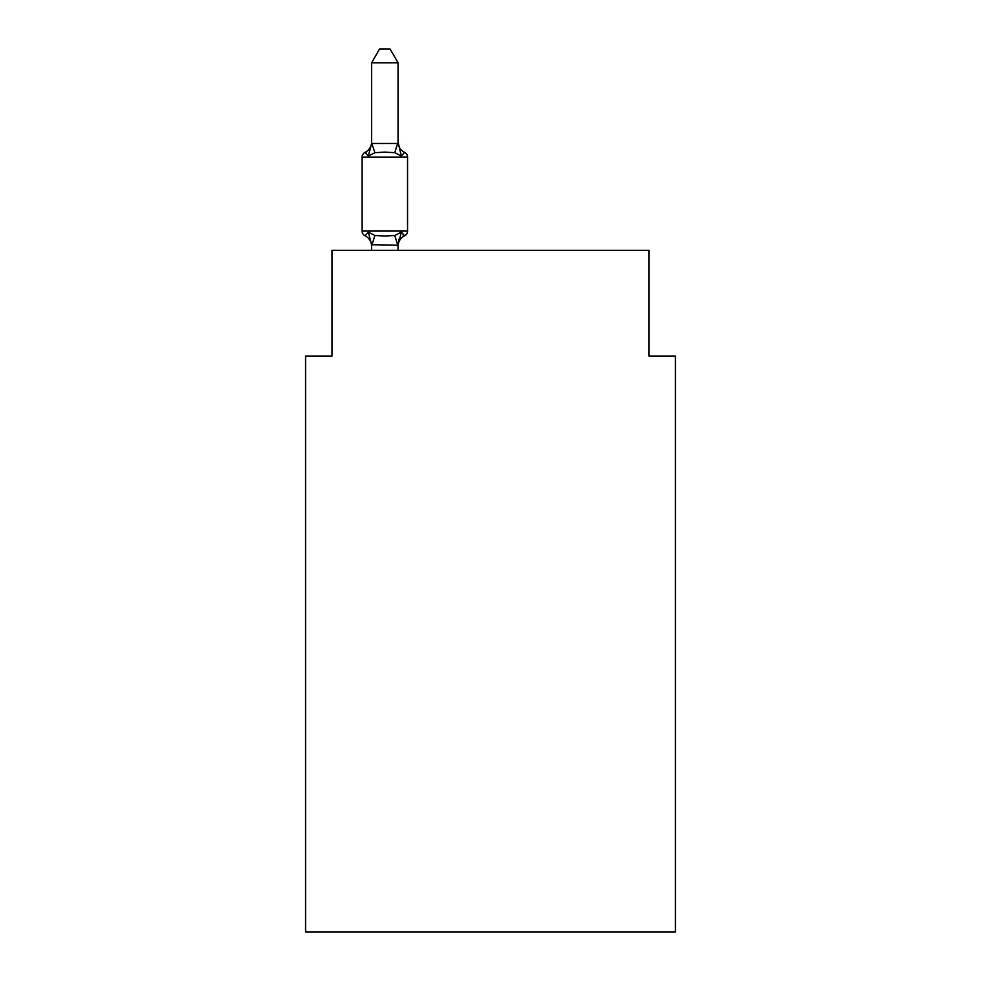 <?xml version="1.0" encoding="UTF-8"?>
<svg xmlns="http://www.w3.org/2000/svg" width="981" height="981" viewBox="0 0 981 981"><rect width="100%" height="100%" fill="white"/><g stroke="black" fill="none" stroke-linecap="round" stroke-linejoin="round"><path stroke-width="1.47" d="M675.431 931.95L675.431 356.029L649.005 356.029L649.005 250.363L331.995 250.363L331.995 356.029L305.569 356.029L305.569 931.95L675.431 931.95M401.339 232.105L404.577 235.82L401.339 232.105L404.577 235.82L401.339 232.105L404.577 235.82L401.339 232.105L404.577 235.82L401.339 232.105L404.577 235.82L401.339 232.105L404.577 235.82L401.339 232.105L404.577 235.82L401.339 232.105L404.577 235.82L401.339 232.105L404.577 235.82L401.339 232.105L404.577 235.82L401.339 232.105L404.577 235.82L401.339 232.105L404.577 235.82L401.339 232.105L404.577 235.82L401.339 232.105L404.577 235.82L401.339 232.105L404.577 235.82L401.339 232.105L404.577 235.82L401.339 232.105L404.577 235.82L401.339 232.105L404.577 235.82L401.339 232.105L404.577 235.82L401.339 232.105L404.577 235.82L401.339 232.105L398.041 245.189L371.615 244.71L371.615 246.28A11.625 11.625 0 0 0 365.079 235.82A5.285 5.285 0 0 1 362.112 231.075A5.285 5.285 0 0 0 365.079 235.82L368.316 232.105L365.079 235.82A5.285 5.285 0 0 1 362.112 231.075A5.285 5.285 0 0 0 365.079 235.82A5.285 5.285 0 0 1 362.112 231.075A5.285 5.285 0 0 0 365.079 235.82L368.316 232.105L365.079 235.82A5.285 5.285 0 0 1 362.112 231.075A5.285 5.285 0 0 0 365.079 235.82L368.316 232.105L365.079 235.82A5.285 5.285 0 0 1 362.112 231.075A5.285 5.285 0 0 0 365.079 235.82A5.285 5.285 0 0 1 362.112 231.075A5.285 5.285 0 0 0 365.079 235.82L368.316 232.105L365.079 235.82A5.285 5.285 0 0 1 362.112 231.075A5.285 5.285 0 0 0 365.079 235.82L368.316 232.105L365.079 235.82A5.285 5.285 0 0 1 362.112 231.075A5.285 5.285 0 0 0 365.079 235.82L368.316 232.105L365.079 235.82A5.285 5.285 0 0 1 362.112 231.075A5.285 5.285 0 0 0 365.079 235.82A5.285 5.285 0 0 1 362.112 231.075A5.285 5.285 0 0 0 365.079 235.82L368.316 232.105L365.079 235.82A5.285 5.285 0 0 1 362.112 231.075A5.285 5.285 0 0 0 365.079 235.82L368.316 232.105L365.079 235.82A5.285 5.285 0 0 1 362.112 231.075A5.285 5.285 0 0 0 365.079 235.82L368.316 232.105L365.079 235.82A5.285 5.285 0 0 1 362.112 231.075A5.285 5.285 0 0 0 365.079 235.82A5.285 5.285 0 0 1 362.112 231.075A5.285 5.285 0 0 0 365.079 235.82L368.316 232.105L365.079 235.82A5.285 5.285 0 0 1 362.112 231.075A5.285 5.285 0 0 0 365.079 235.82L368.316 232.105L365.079 235.82A5.285 5.285 0 0 1 362.112 231.075A5.285 5.285 0 0 0 365.079 235.82A5.285 5.285 0 0 1 362.112 231.075A5.285 5.285 0 0 0 365.079 235.82A5.285 5.285 0 0 1 362.112 231.075A5.285 5.285 0 0 0 365.079 235.82L368.316 232.105L365.079 235.82A5.285 5.285 0 0 1 362.112 231.075A5.285 5.285 0 0 0 365.079 235.82L368.316 232.105L365.079 235.82A5.285 5.285 0 0 1 362.112 231.075A5.285 5.285 0 0 0 365.079 235.82A5.285 5.285 0 0 1 362.112 231.075A5.285 5.285 0 0 0 365.079 235.82L368.316 232.105L365.079 235.82L368.316 232.105L365.079 235.82L368.316 232.105L365.079 235.82L368.316 232.105L365.079 235.82L368.316 232.105L374.914 235.501L384.822 236.029L394.742 235.501L401.339 232.105L404.577 235.82L403.068 235.097M371.615 143.459L368.316 156.065L365.079 152.349A5.285 5.285 0 0 0 362.112 157.095L407.544 157.095A5.285 5.285 0 0 0 404.577 152.349L401.339 156.065L394.742 152.668L384.822 152.141L374.914 152.668L368.316 156.065L365.079 152.349L366.587 153.073L365.079 152.349L366.587 153.073L365.079 152.349L366.587 153.073L365.079 152.349L366.587 153.073L365.079 152.349L366.587 153.073L365.079 152.349L366.587 153.073L365.079 152.349L366.587 153.073L365.079 152.349L366.587 153.073L365.079 152.349L366.587 153.073L365.079 152.349L366.587 153.073L365.079 152.349L368.316 156.065L365.079 152.349A11.625 11.625 0 0 0 371.615 141.902L371.615 143.459L371.615 141.902L371.615 143.459L371.615 141.902L371.615 143.459L371.615 141.902L371.615 143.459L371.615 141.902L371.615 143.459L371.615 141.902L371.615 143.459L371.615 141.902L371.615 143.459L371.615 141.902L371.615 143.459L371.615 141.902L371.615 143.459L371.615 141.902L371.615 143.459L371.615 141.902L371.615 143.459L398.041 143.459L398.041 141.902L401.339 156.065L404.577 152.349A5.285 5.285 0 0 1 407.544 157.095A5.285 5.285 0 0 0 404.577 152.349L401.339 156.065L404.577 152.349A5.285 5.285 0 0 1 407.544 157.095A5.285 5.285 0 0 0 404.577 152.349L401.339 156.065L404.577 152.349A5.285 5.285 0 0 1 407.544 157.095A5.285 5.285 0 0 0 404.577 152.349L401.339 156.065L404.577 152.349A5.285 5.285 0 0 1 407.544 157.095A5.285 5.285 0 0 0 404.577 152.349L401.339 156.065L404.577 152.349A5.285 5.285 0 0 1 407.544 157.095A5.285 5.285 0 0 0 404.577 152.349L401.339 156.065L404.577 152.349A5.285 5.285 0 0 1 407.544 157.095A5.285 5.285 0 0 0 404.577 152.349L401.339 156.065L404.577 152.349A5.285 5.285 0 0 1 407.544 157.095A5.285 5.285 0 0 0 404.577 152.349L401.339 156.065L404.577 152.349A5.285 5.285 0 0 1 407.544 157.095A5.285 5.285 0 0 0 404.577 152.349L401.339 156.065L404.577 152.349A5.285 5.285 0 0 1 407.544 157.095A5.285 5.285 0 0 0 404.577 152.349L401.339 156.065L404.577 152.349A5.285 5.285 0 0 1 407.544 157.095A5.285 5.285 0 0 0 404.577 152.349L401.339 156.065L404.577 152.349A5.285 5.285 0 0 1 407.544 157.095A5.285 5.285 0 0 0 404.577 152.349L401.339 156.065L404.577 152.349A5.285 5.285 0 0 1 407.544 157.095A5.285 5.285 0 0 0 404.577 152.349L401.339 156.065L404.577 152.349A5.285 5.285 0 0 1 407.544 157.095A5.285 5.285 0 0 0 404.577 152.349L401.339 156.065L404.577 152.349A5.285 5.285 0 0 1 407.544 157.095A5.285 5.285 0 0 0 404.577 152.349L401.339 156.065L404.577 152.349A5.285 5.285 0 0 1 407.544 157.095A5.285 5.285 0 0 0 404.577 152.349L401.339 156.065L404.577 152.349A5.285 5.285 0 0 1 407.544 157.095A5.285 5.285 0 0 0 404.577 152.349L401.339 156.065L404.577 152.349A5.285 5.285 0 0 1 407.544 157.095A5.285 5.285 0 0 0 404.577 152.349L401.339 156.065L404.577 152.349A5.285 5.285 0 0 1 407.544 157.095A5.285 5.285 0 0 0 404.577 152.349L401.339 156.065L404.577 152.349A5.285 5.285 0 0 1 407.544 157.095A5.285 5.285 0 0 0 404.577 152.349L401.339 156.065L404.577 152.349A5.285 5.285 0 0 1 407.544 157.095A5.285 5.285 0 0 0 404.577 152.349L401.339 156.065L404.577 152.349A5.285 5.285 0 0 1 407.544 157.095L407.544 231.075A5.285 5.285 0 0 1 404.577 235.82A11.625 11.625 0 0 0 398.041 246.28M398.041 244.71L399.279 238.493M398.041 142.981L398.041 62.784L371.615 62.784L371.615 142.981L374.914 152.668M362.112 157.095L362.112 231.075L407.544 231.075M398.041 250.363L398.041 245.189M371.615 250.363L371.615 245.189M368.316 232.105L371.615 244.71M398.041 141.902A11.625 11.625 0 0 0 404.577 152.349M371.615 62.784L379.549 49.05L390.107 49.05L398.041 62.784M374.914 235.501L371.836 245.262M394.742 235.501L397.82 245.262M397.82 142.919L394.742 152.668"/></g></svg>
